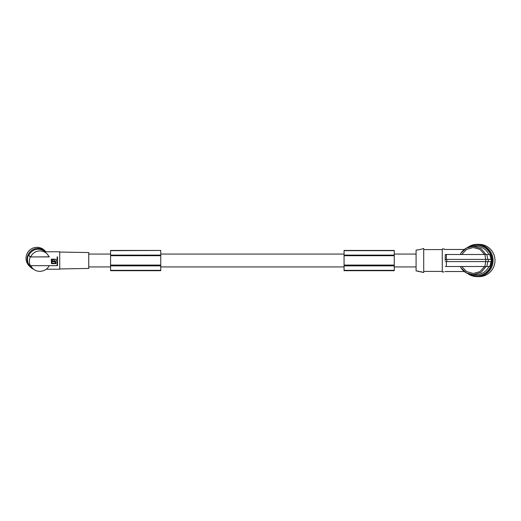 <?xml version="1.0" encoding="UTF-8"?>
<svg xmlns="http://www.w3.org/2000/svg" width="521" height="521" viewBox="0 0 521 521"><rect width="100%" height="100%" fill="white"/><g stroke="black" fill="none" stroke-linecap="round" stroke-linejoin="round"><path stroke-width="0.78" d="M160.761 250.666L160.761 270.699L110.569 270.699L110.569 250.445L160.761 250.445L110.569 250.666M160.761 265.892L110.569 265.892L160.761 265.892M160.761 265.443L110.569 265.443M160.761 265.078L110.569 265.078M160.761 255.108L110.569 255.108M160.761 255.557L110.569 255.557M160.761 255.707L110.569 255.707M464.276 249.474L445.103 249.474L444.016 248.934L442.27 248.934L442.27 272.066L444.016 271.812M488.906 254.502A14.184 14.047 -90 0 0 476.181 246.316L473.361 246.316L480.974 248.537L486.002 254.502M461.072 252.965L466.36 248.107L473.361 246.316C467.995 246.505 463.846 248.804 460.896 253.219L460.356 254.502M394.26 270.308L394.26 250.445L344.068 250.445L344.068 270.699L394.26 270.699L394.26 270.308M394.26 250.666L344.068 250.666M394.26 265.892L344.068 265.892L394.26 265.892M394.26 265.443L344.068 265.443M394.26 265.078L344.068 265.078M394.26 255.108L344.068 255.108M394.26 255.557L344.068 255.557M394.26 255.707L344.068 255.707M417.236 249.891L416.084 250.119L416.084 270.881L418.291 271.161M422.746 248.706L423.716 248.497L423.716 272.503L417.171 271.109M422.694 248.725L422.687 248.725C423.306 248.712 417.666 250.236 417.171 249.891L417.171 249.891M419.757 249.611L418.858 249.767M444.016 249.188L445.103 249.474M445.162 260.5L445.299 254.502L445.162 260.5M461.73 266.498L466.503 271.539L473.224 273.473L479.952 271.63L484.569 266.498L486.093 266.498L480.974 272.463L473.361 274.684L476.181 274.684A14.184 14.047 90 0 0 488.906 266.498L445.299 266.498M473.361 274.684L466.36 272.893L460.896 267.781C463.846 272.196 467.995 274.495 473.361 274.684M445.299 254.502L484.862 254.502L485.689 259.406L488.281 259.406L488.314 260.5L488.281 261.594L485.696 261.594L484.862 266.498M470.248 246.654A15.278 15.129 90 0 1 491.759 260.5A15.278 15.129 90 0 1 470.248 274.346M490.834 259.406A14.842 14.692 -90 0 0 489.616 254.502L486.79 254.502L487.845 259.406M484.862 254.502L486.79 254.502M467.604 247.501A16.151 15.988 90 0 1 491.863 266.68A16.151 15.988 90 0 1 467.604 273.499M476.637 245.222L477.093 245.222A15.278 15.129 90 0 1 492.215 260.5A15.278 15.129 90 0 1 477.093 275.778L476.637 275.778M445.325 259.406L485.696 259.406L485.696 261.594L445.325 261.594M464.276 271.526L445.103 271.526M488.281 261.594L491.264 261.594A15.278 15.129 -90 0 0 491.264 259.406L488.281 259.406M487.845 261.594L486.79 266.498L489.616 266.498A14.842 14.692 -90 0 0 490.834 261.594M477.093 244.349L479.001 244.349A16.151 15.988 90 0 1 493.778 266.68A16.151 15.988 90 0 1 479.001 276.651L477.093 276.651M461.072 268.035L460.356 266.498M59.72 268.947L88.746 268.439L88.746 252.561L59.72 252.053M49.254 256.814L30.238 256.964L28.434 255.16L30.674 256.912C32.549 253.089 35.61 251.089 39.85 250.907C42.683 250.953 45.138 251.975 47.216 253.981L44.611 251.773L59.72 251.773L59.72 269.227L46.232 269.227M57.538 256.814L57.538 265.508L57.128 265.658L57.128 256.964M30.674 256.912L49.306 256.912L47.216 253.981M44.969 251.773A10.257 10.179 134.9 0 0 28.909 255.16M30.693 265.658L32.628 268.406L30.915 266.7A10.257 10.179 -45.1 0 1 29.489 264.909M28.434 255.16A10.694 10.609 134.9 0 0 28.434 263.86L30.238 265.658L57.128 265.658M45.913 251.773A10.908 10.83 134.9 0 0 27.099 259.328A10.908 10.83 134.9 0 0 33.539 269.207M45.666 251.513L44.617 250.471A10.908 10.83 134.9 0 0 26.05 258.286A10.908 10.83 134.9 0 0 29.222 265.931L30.264 266.973M30.238 256.964C29.117 259.972 29.117 262.871 30.238 265.658M32.628 268.406C34.614 270.314 37.017 271.298 39.85 271.343C44.07 271.167 47.216 269.272 49.28 265.658M51.279 259.315L51.494 263.652L55.858 263.652L56.079 259.315L51.494 259.093L51.494 263.652M56.079 263.418L51.494 263.633M55.311 263.209L55.311 261.659L52.048 261.62L51.813 262.968M52.712 261.757L55.545 261.861L55.311 263.235L52.048 263.235L51.813 261.9L52.712 261.796M53.702 261.444L53.331 261.06L52.96 261.444M54.594 261.308L54.835 261.014C53.819 259.048 52.81 259.054 51.813 261.028L51.813 261.073C52.81 259.087 53.819 259.08 54.835 261.054L51.813 261.073M418.35 271.167L418.832 271.226M420.655 271.604L422.622 272.249M160.761 270.34L110.569 270.34M394.26 270.34L344.068 270.34M446.354 261.594L446.354 266.498M446.803 259.406L446.803 261.594M461.73 254.502L466.503 249.461L473.224 247.527L479.952 249.37L484.569 254.502M446.354 254.502L446.354 259.406M88.746 266.934L110.569 266.934M160.761 266.934L344.068 266.934M394.26 266.934L416.084 266.934M442.27 249.592L423.716 249.592M88.746 254.066L110.569 254.066M160.761 254.066L344.068 254.066M394.26 254.066L416.084 254.066M442.27 271.408L423.716 271.408"/></g></svg>
